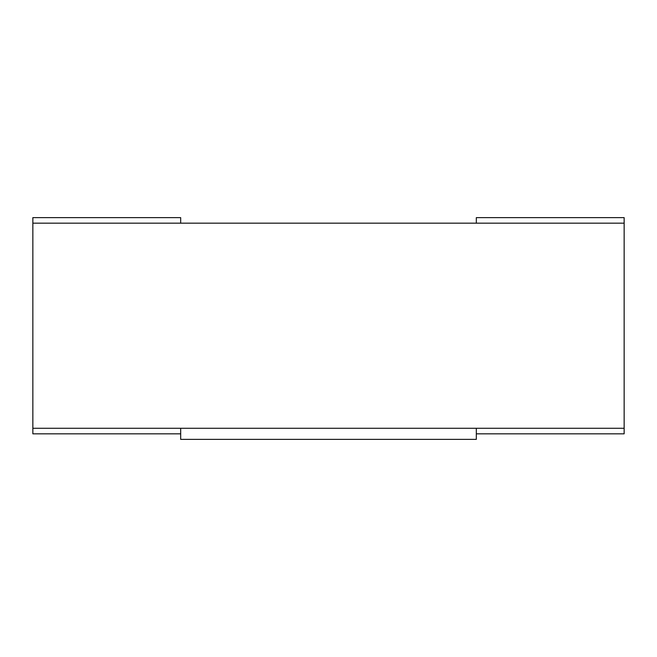 <?xml version="1.0" encoding="UTF-8"?>
<svg xmlns="http://www.w3.org/2000/svg" width="657" height="657" viewBox="0 0 657 657"><rect width="100%" height="100%" fill="white"/><g stroke="black" fill="none" stroke-linecap="round" stroke-linejoin="round"><path stroke-width="0.99" d="M32.85 223.175L32.85 428.282L624.15 428.282L624.15 223.175L32.85 223.175L32.85 217.631L180.675 217.631L180.675 223.175M32.85 428.282L32.85 433.825L180.675 433.825M624.15 428.282L624.15 433.825L476.325 433.825M180.675 428.282L180.675 439.369L476.325 439.369L476.325 428.282M624.15 223.175L624.15 217.631L476.325 217.631L476.325 223.175"/></g></svg>
